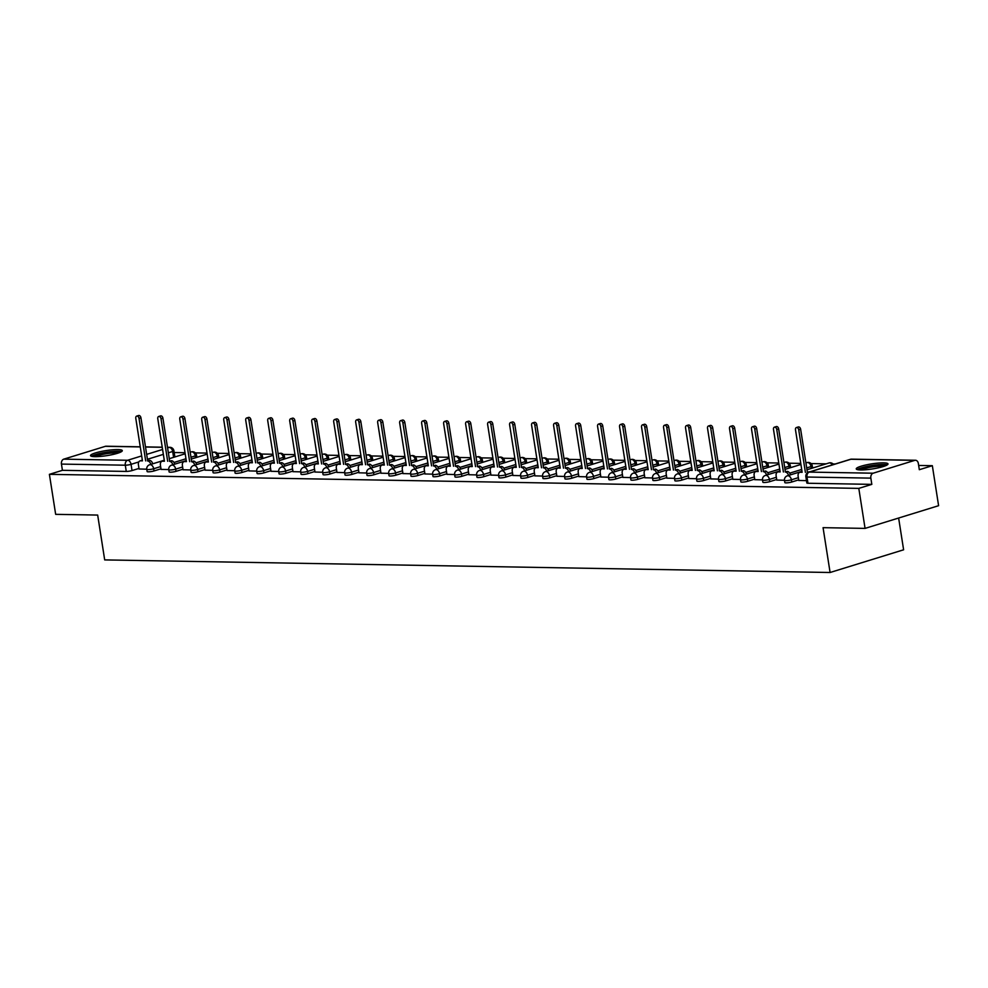 <?xml version="1.0" encoding="UTF-8"?>
<svg xmlns="http://www.w3.org/2000/svg" width="988" height="988" viewBox="0 0 988 988"><rect width="100%" height="100%" fill="white"/><g stroke="black" fill="none" stroke-linecap="round" stroke-linejoin="round"><path stroke-width="1.48" d="M784.843 482.601A4.125 0.655 -8.9 0 0 785.979 482.873A4.125 0.655 -8.9 0 0 791.734 482.021L791.388 479.81A4.125 0.655 171.1 0 1 785.633 480.662A4.125 0.655 171.1 0 1 784.497 480.39L784.843 482.601M762.86 482.23A4.125 0.655 -8.9 0 0 763.983 482.49A4.125 0.655 -8.9 0 0 769.751 481.638L769.405 479.427A4.125 0.655 171.1 0 1 763.638 480.279A4.125 0.655 171.1 0 1 762.514 480.02L762.86 482.23M740.864 481.848A4.125 0.655 -8.9 0 0 742 482.119A4.125 0.655 -8.9 0 0 747.755 481.255L747.41 479.044A4.125 0.655 171.1 0 1 741.655 479.896A4.125 0.655 171.1 0 1 740.518 479.637L740.864 481.848M718.869 481.465A4.125 0.655 -8.9 0 0 720.005 481.736A4.125 0.655 -8.9 0 0 725.76 480.872L725.414 478.661A4.125 0.655 171.1 0 1 719.659 479.526A4.125 0.655 171.1 0 1 718.523 479.254L718.869 481.465M696.886 481.082A4.125 0.655 -8.9 0 0 698.01 481.354A4.125 0.655 -8.9 0 0 703.777 480.489L703.431 478.278A4.125 0.655 171.1 0 1 697.664 479.143A4.125 0.655 171.1 0 1 696.54 478.871L696.886 481.082M674.89 480.699A4.125 0.655 -8.9 0 0 676.027 480.971A4.125 0.655 -8.9 0 0 681.782 480.106L681.436 477.896A4.125 0.655 171.1 0 1 675.681 478.76A4.125 0.655 171.1 0 1 674.545 478.488L674.89 480.699M652.907 480.316A4.125 0.655 -8.9 0 0 654.031 480.588A4.125 0.655 -8.9 0 0 659.799 479.723L659.453 477.513A4.125 0.655 171.1 0 1 653.686 478.377A4.125 0.655 171.1 0 1 652.562 478.106L652.907 480.316M630.912 479.933A4.125 0.655 -8.9 0 0 632.048 480.205A4.125 0.655 -8.9 0 0 637.803 479.341L637.458 477.13A4.125 0.655 171.1 0 1 631.703 477.994A4.125 0.655 171.1 0 1 630.566 477.723L630.912 479.933M608.917 479.551A4.125 0.655 -8.9 0 0 610.053 479.822A4.125 0.655 -8.9 0 0 615.82 478.97L615.475 476.759A4.125 0.655 171.1 0 1 609.707 477.612A4.125 0.655 171.1 0 1 608.571 477.34L608.917 479.551M586.934 479.168A4.125 0.655 -8.9 0 0 588.07 479.439A4.125 0.655 -8.9 0 0 593.825 478.587L593.479 476.377A4.125 0.655 171.1 0 1 587.712 477.229A4.125 0.655 171.1 0 1 586.588 476.957L586.934 479.168M564.938 478.785A4.125 0.655 -8.9 0 0 566.075 479.057A4.125 0.655 -8.9 0 0 571.83 478.204L571.484 475.994A4.125 0.655 171.1 0 1 565.729 476.846A4.125 0.655 171.1 0 1 564.593 476.574L564.938 478.785M542.955 478.414A4.125 0.655 -8.9 0 0 544.079 478.674A4.125 0.655 -8.9 0 0 549.847 477.822L549.501 475.611A4.125 0.655 171.1 0 1 543.733 476.463A4.125 0.655 171.1 0 1 542.61 476.204L542.955 478.414M520.96 478.031A4.125 0.655 -8.9 0 0 522.096 478.303A4.125 0.655 -8.9 0 0 527.851 477.439L527.506 475.228A4.125 0.655 171.1 0 1 521.75 476.08A4.125 0.655 171.1 0 1 520.614 475.821L520.96 478.031M498.977 477.649A4.125 0.655 -8.9 0 0 500.101 477.92A4.125 0.655 -8.9 0 0 505.868 477.056L505.523 474.845A4.125 0.655 171.1 0 1 499.755 475.71A4.125 0.655 171.1 0 1 498.631 475.438L498.977 477.649M476.982 477.266A4.125 0.655 -8.9 0 0 478.118 477.537A4.125 0.655 -8.9 0 0 483.873 476.673L483.527 474.462A4.125 0.655 171.1 0 1 477.772 475.327A4.125 0.655 171.1 0 1 476.636 475.055L476.982 477.266M454.986 476.883A4.125 0.655 -8.9 0 0 456.123 477.155A4.125 0.655 -8.9 0 0 461.878 476.29L461.532 474.079A4.125 0.655 171.1 0 1 455.777 474.944A4.125 0.655 171.1 0 1 454.641 474.672L454.986 476.883M433.003 476.5A4.125 0.655 -8.9 0 0 434.127 476.772A4.125 0.655 -8.9 0 0 439.895 475.907L439.549 473.697A4.125 0.655 171.1 0 1 433.781 474.561A4.125 0.655 171.1 0 1 432.658 474.289L433.003 476.5M411.008 476.117A4.125 0.655 -8.9 0 0 412.144 476.389A4.125 0.655 -8.9 0 0 417.899 475.524L417.554 473.314A4.125 0.655 171.1 0 1 411.798 474.178A4.125 0.655 171.1 0 1 410.662 473.907L411.008 476.117M389.025 475.734A4.125 0.655 -8.9 0 0 390.149 476.006A4.125 0.655 -8.9 0 0 395.916 475.154L395.571 472.943A4.125 0.655 171.1 0 1 389.803 473.795A4.125 0.655 171.1 0 1 388.679 473.524L389.025 475.734M367.03 475.351A4.125 0.655 -8.9 0 0 368.166 475.623A4.125 0.655 -8.9 0 0 373.921 474.771L373.575 472.56A4.125 0.655 171.1 0 1 367.82 473.413A4.125 0.655 171.1 0 1 366.684 473.141L367.03 475.351M345.034 474.969A4.125 0.655 -8.9 0 0 346.171 475.24A4.125 0.655 -8.9 0 0 351.938 474.388L351.592 472.178A4.125 0.655 171.1 0 1 345.825 473.03A4.125 0.655 171.1 0 1 344.689 472.758L345.034 474.969M323.051 474.598A4.125 0.655 -8.9 0 0 324.188 474.858A4.125 0.655 -8.9 0 0 329.943 474.005L329.597 471.795A4.125 0.655 171.1 0 1 323.842 472.647A4.125 0.655 171.1 0 1 322.706 472.388L323.051 474.598M301.056 474.215A4.125 0.655 -8.9 0 0 302.192 474.487A4.125 0.655 -8.9 0 0 307.947 473.623L307.601 471.412A4.125 0.655 171.1 0 1 301.846 472.264A4.125 0.655 171.1 0 1 300.71 472.005L301.056 474.215M279.073 473.832A4.125 0.655 -8.9 0 0 280.197 474.104A4.125 0.655 -8.9 0 0 285.964 473.24L285.618 471.029A4.125 0.655 171.1 0 1 279.851 471.894A4.125 0.655 171.1 0 1 278.727 471.622L279.073 473.832M257.078 473.45A4.125 0.655 -8.9 0 0 258.214 473.721A4.125 0.655 -8.9 0 0 263.969 472.857L263.623 470.646A4.125 0.655 171.1 0 1 257.868 471.511A4.125 0.655 171.1 0 1 256.732 471.239L257.078 473.45M235.095 473.067A4.125 0.655 -8.9 0 0 236.218 473.338A4.125 0.655 -8.9 0 0 241.986 472.474L241.64 470.263A4.125 0.655 171.1 0 1 235.873 471.128A4.125 0.655 171.1 0 1 234.749 470.856L235.095 473.067M213.099 472.684A4.125 0.655 -8.9 0 0 214.235 472.956A4.125 0.655 -8.9 0 0 219.991 472.091L219.645 469.88A4.125 0.655 171.1 0 1 213.89 470.745A4.125 0.655 171.1 0 1 212.753 470.473L213.099 472.684M191.104 472.301A4.125 0.655 -8.9 0 0 192.24 472.573A4.125 0.655 -8.9 0 0 197.995 471.721L197.649 469.498A4.125 0.655 171.1 0 1 191.894 470.362A4.125 0.655 171.1 0 1 190.758 470.09L191.104 472.301M169.121 471.918A4.125 0.655 -8.9 0 0 170.245 472.19A4.125 0.655 -8.9 0 0 176.012 471.338L175.666 469.127A4.125 0.655 171.1 0 1 169.899 469.979A4.125 0.655 171.1 0 1 168.775 469.708L169.121 471.918M147.126 471.535A4.125 0.655 -8.9 0 0 148.262 471.807A4.125 0.655 -8.9 0 0 154.017 470.955L153.671 468.744A4.125 0.655 171.1 0 1 147.916 469.596A4.125 0.655 171.1 0 1 146.78 469.325L147.126 471.535M117.881 449.577A16.08 2.556 -8.9 0 0 100.294 451.664A16.08 2.556 -8.9 0 0 90.526 455.604A16.08 2.556 -8.9 0 0 94.934 456.654A16.08 2.556 -8.9 0 0 112.521 454.579A16.08 2.556 -8.9 0 0 122.29 450.627A16.08 2.556 -8.9 0 0 117.881 449.577M883.581 462.866A16.08 2.556 -8.9 0 0 866.007 464.94A16.08 2.556 -8.9 0 0 856.238 468.892A16.08 2.556 -8.9 0 0 860.647 469.942A16.08 2.556 -8.9 0 0 878.221 467.855A16.08 2.556 -8.9 0 0 888.002 463.915A16.08 2.556 -8.9 0 0 883.581 462.866M865.068 528.395L823.066 527.666L830.093 572.497L104.691 559.912L97.676 515.069L55.661 514.34L49.4 474.339L858.807 488.381L865.068 528.395L938.6 505.695L932.339 465.694L918.655 465.447M835.206 464.002L833.069 463.965M826.141 463.841L811.086 463.582M800.749 463.409L789.091 463.199M778.766 463.026L767.096 462.816M756.771 462.643L745.113 462.446M734.788 462.261L723.117 462.063M712.793 461.878L701.134 461.68M690.797 461.495L679.139 461.297M668.814 461.112L657.144 460.914M646.819 460.729L635.16 460.531M624.836 460.359L613.165 460.149M602.841 459.976L591.182 459.766M580.858 459.593L569.187 459.383M558.862 459.21L547.204 459M536.867 458.827L525.208 458.63M514.884 458.444L503.213 458.247M492.889 458.062L481.23 457.864M470.906 457.679L459.235 457.481M448.91 457.296L437.252 457.098M426.927 456.913L415.256 456.715M404.932 456.542L393.261 456.333M382.936 456.16L371.278 455.95M360.953 455.777L349.283 455.567M338.958 455.394L327.3 455.184M316.975 455.011L305.304 454.813M294.98 454.628L283.321 454.431M272.984 454.245L261.326 454.048M251.001 453.863L239.331 453.665M229.006 453.48L217.348 453.282M207.023 453.097L195.352 452.899M185.028 452.726L174.197 452.529M898.635 518.033L903.612 549.797L830.093 572.497M932.339 465.694L919.322 469.708L918.346 463.471A4.125 3.013 91 0 0 915.481 460.26A4.125 3.013 91 0 0 914.777 460.359L873.157 473.203A4.125 3.013 91 0 0 870.848 478.13L806.986 477.031A4.125 0.655 171.1 0 1 805.862 476.759L806.838 482.984A4.125 0.655 171.1 0 0 807.962 483.256L806.986 477.031A4.125 3.013 91 0 1 809.296 472.091L873.157 473.203M858.807 488.381L871.824 484.367L870.848 478.13M138.987 468.423L132.034 470.572L131.058 464.335A4.125 0.655 171.1 0 1 125.291 465.2L61.441 464.088A4.125 3.013 -89 0 1 63.751 459.161L105.37 446.317A4.125 3.013 -89 0 1 106.062 446.218L140.247 446.811M61.441 464.088L62.417 470.325L49.4 474.339M161.069 469.374L168.75 469.572M183.052 469.757L190.746 469.955M205.047 470.14L212.729 470.337M227.042 470.523L234.724 470.72M249.025 470.906L256.719 471.103M271.021 471.276L278.702 471.486M293.004 471.659L300.698 471.869M314.999 472.042L322.681 472.252M336.994 472.425L344.676 472.635M358.977 472.807L366.671 473.017M380.973 473.19L388.655 473.388M402.956 473.573L410.65 473.771M424.951 473.956L432.633 474.154M446.934 474.339L454.628 474.536M468.93 474.722L476.611 474.919M490.925 475.092L498.607 475.302M512.908 475.475L520.602 475.685M534.903 475.858L542.585 476.068M556.886 476.241L564.58 476.451M578.882 476.624L586.563 476.834M600.877 477.006L608.559 477.204M622.86 477.389L630.554 477.587M644.855 477.772L652.537 477.97M666.838 478.155L674.532 478.353M688.834 478.538L696.515 478.735M710.817 478.908L718.511 479.118M732.812 479.291L740.494 479.501M754.807 479.674L762.489 479.884M776.79 480.057L784.484 480.267M798.786 480.44L806.467 480.65M798.699 479.872L791.734 482.021M776.704 479.489L769.751 481.638M754.709 479.106L747.755 481.255M732.726 478.723L725.76 480.872M710.73 478.34L703.777 480.489M688.747 477.957L681.782 480.106M666.752 477.587L659.799 479.723M644.756 477.204L637.803 479.341M622.773 476.821L615.82 478.97M600.778 476.438L593.825 478.587M578.795 476.055L571.83 478.204M556.8 475.673L549.847 477.822M534.817 475.29L527.851 477.439M512.821 474.907L505.868 477.056M490.826 474.524L483.873 476.673M468.843 474.141L461.878 476.29M446.848 473.771L439.895 475.907M424.865 473.388L417.899 475.524M402.869 473.005L395.916 475.154M380.874 472.622L373.921 474.771M358.891 472.239L351.938 474.388M336.896 471.856L329.943 474.005M314.913 471.474L307.947 473.623M292.917 471.091L285.964 473.24M270.934 470.708L263.969 472.857M248.939 470.325L241.986 472.474M226.944 469.955L219.991 472.091M204.961 469.572L197.995 471.721M182.965 469.189L176.012 471.338M160.982 468.806L154.017 470.955M139.073 468.991L146.767 469.201M871.824 484.367L807.962 483.256M62.417 470.325L126.266 471.424A4.125 0.655 -8.9 0 0 132.034 470.572M150.831 464.385A4.125 2.742 -107.2 0 0 147.521 460.939L149.423 460.346A4.125 2.742 72.8 0 1 152.745 463.792M145.681 460.902L139.024 418.381A2.371 1.581 -107.2 0 0 136.702 416.096A2.371 1.581 -107.2 0 0 135.788 418.332L142.445 460.853L140.605 460.816A4.125 2.742 -107.2 0 0 140.024 460.902L141.939 460.309A4.125 2.742 72.8 0 1 142.346 460.235M136.702 416.096L138.616 415.503A2.371 1.581 72.8 0 1 140.938 417.801L147.595 460.322M140.024 460.902A4.125 2.742 -107.2 0 0 138.419 464.792L139.086 469.065M172.826 464.768A4.125 2.742 -107.2 0 0 169.504 461.322L171.418 460.729A4.125 2.742 72.8 0 1 174.74 464.175M167.676 461.285L161.019 418.764A2.371 1.581 -107.2 0 0 158.698 416.479A2.371 1.581 -107.2 0 0 157.771 418.714L164.428 461.235L162.6 461.198A4.125 2.742 -107.2 0 0 162.007 461.285L163.922 460.692A4.125 2.742 72.8 0 1 164.329 460.618M158.698 416.479L160.612 415.886A2.371 1.581 72.8 0 1 162.921 418.183L169.59 460.704M162.007 461.285A4.125 2.742 -107.2 0 0 160.414 465.175L161.081 469.448M194.809 465.15A4.125 2.742 -107.2 0 0 191.499 461.705L193.413 461.112A4.125 2.742 72.8 0 1 196.723 464.558M189.659 461.668L183.002 419.147A2.371 1.581 -107.2 0 0 180.681 416.862A2.371 1.581 -107.2 0 0 179.767 419.097L186.423 461.618L184.595 461.581A4.125 2.742 -107.2 0 0 184.003 461.668L185.917 461.075A4.125 2.742 72.8 0 1 186.324 461.001M180.681 416.862L182.595 416.269A2.371 1.581 72.8 0 1 184.917 418.554L191.573 461.087M184.003 461.668A4.125 2.742 -107.2 0 0 182.397 465.558L183.064 469.831M92.996 456.555A13.918 2.211 171.1 0 1 103.382 453.047A13.918 2.211 171.1 0 1 120.227 452.282M118.177 453.06A12.881 2.05 -8.9 0 0 103.777 454.184A12.881 2.05 -8.9 0 0 95.181 456.654M121.536 451.59A15.969 2.544 -8.9 0 0 102.9 452.8A15.969 2.544 -8.9 0 0 91.538 456.295M858.708 469.843A13.918 2.211 171.1 0 1 869.094 466.336A13.918 2.211 171.1 0 1 885.927 465.57M883.877 466.348A12.881 2.05 -8.9 0 0 869.489 467.472A12.881 2.05 -8.9 0 0 860.894 469.942M887.249 464.879A15.969 2.544 -8.9 0 0 868.6 466.089A15.969 2.544 -8.9 0 0 857.238 469.584M216.804 465.533A4.125 2.742 -107.2 0 0 213.482 462.088L215.396 461.495A4.125 2.742 72.8 0 1 218.719 464.94M205.998 462.051L207.9 461.458A4.125 2.742 72.8 0 1 208.32 461.384L206.578 461.964A4.125 2.742 -107.2 0 0 205.998 462.051A4.125 2.742 -107.2 0 0 204.393 465.941L205.059 470.202M211.654 462.051L204.998 419.53A2.371 1.581 -107.2 0 0 202.676 417.232L204.59 416.652A2.371 1.581 72.8 0 1 206.912 418.937L213.569 461.458M202.676 417.232A2.371 1.581 -107.2 0 0 201.75 419.48L208.406 462.001L206.578 461.964M238.8 465.904A4.125 2.742 -107.2 0 0 235.477 462.47L237.392 461.878A4.125 2.742 72.8 0 1 240.702 465.323M233.65 462.433L226.981 419.912A2.371 1.581 -107.2 0 0 224.671 417.615A2.371 1.581 -107.2 0 0 223.745 419.851L230.402 462.384L228.574 462.347A4.125 2.742 -107.2 0 0 227.981 462.433L229.895 461.841A4.125 2.742 72.8 0 1 230.303 461.767M224.671 417.615L226.573 417.035A2.371 1.581 72.8 0 1 228.895 419.32L235.552 461.841M227.981 462.433A4.125 2.742 -107.2 0 0 226.376 466.324L227.055 470.584M260.783 466.287A4.125 2.742 -107.2 0 0 257.473 462.853L259.375 462.261A4.125 2.742 72.8 0 1 262.697 465.706M255.633 462.816L248.976 420.295A2.371 1.581 -107.2 0 0 246.654 417.998A2.371 1.581 -107.2 0 0 245.728 420.233L252.397 462.755L250.557 462.73A4.125 2.742 -107.2 0 0 249.976 462.804L251.891 462.223A4.125 2.742 72.8 0 1 252.298 462.137M246.654 417.998L248.568 417.405A2.371 1.581 72.8 0 1 250.89 419.702L257.547 462.223M249.976 462.804A4.125 2.742 -107.2 0 0 248.371 466.694L249.038 470.967M282.778 466.669A4.125 2.742 -107.2 0 0 279.456 463.224L281.37 462.643A4.125 2.742 72.8 0 1 284.68 466.089M277.628 463.199L270.971 420.678A2.371 1.581 -107.2 0 0 268.65 418.381A2.371 1.581 -107.2 0 0 267.723 420.616L274.38 463.137L272.552 463.113A4.125 2.742 -107.2 0 0 271.959 463.187L273.874 462.606A4.125 2.742 72.8 0 1 274.281 462.52M268.65 418.381L270.551 417.788A2.371 1.581 72.8 0 1 272.873 420.085L279.542 462.606M271.959 463.187A4.125 2.742 -107.2 0 0 270.366 467.077L271.033 471.35M304.761 467.052A4.125 2.742 -107.2 0 0 301.451 463.607L303.353 463.026A4.125 2.742 72.8 0 1 306.675 466.46M299.611 463.582L292.954 421.061A2.371 1.581 -107.2 0 0 290.633 418.764A2.371 1.581 -107.2 0 0 289.719 420.999L296.375 463.52L294.535 463.496A4.125 2.742 -107.2 0 0 293.955 463.57L295.869 462.989A4.125 2.742 72.8 0 1 296.277 462.903M290.633 418.764L292.547 418.171A2.371 1.581 72.8 0 1 294.869 420.468L301.525 462.989M293.955 463.57A4.125 2.742 -107.2 0 0 292.349 467.46L293.016 471.733M326.756 467.435A4.125 2.742 -107.2 0 0 323.434 463.99L325.348 463.397A4.125 2.742 72.8 0 1 328.671 466.842M315.95 463.952L317.852 463.36A4.125 2.742 72.8 0 1 318.272 463.286L316.531 463.878A4.125 2.742 -107.2 0 0 315.95 463.952A4.125 2.742 -107.2 0 0 314.345 467.843L315.011 472.116M321.606 463.965L314.95 421.444A2.371 1.581 -107.2 0 0 312.628 419.147L314.542 418.554A2.371 1.581 72.8 0 1 316.864 420.851L323.521 463.372M312.628 419.147A2.371 1.581 -107.2 0 0 311.702 421.382L318.358 463.903L316.531 463.878M348.739 467.818A4.125 2.742 -107.2 0 0 345.43 464.372L347.344 463.78A4.125 2.742 72.8 0 1 350.654 467.225M343.589 464.348L336.933 421.827A2.371 1.581 -107.2 0 0 334.611 419.53A2.371 1.581 -107.2 0 0 333.697 421.765L340.354 464.286L338.526 464.249A4.125 2.742 -107.2 0 0 337.933 464.335L339.847 463.743A4.125 2.742 72.8 0 1 340.255 463.668M334.611 419.53L336.525 418.937A2.371 1.581 72.8 0 1 338.847 421.234L345.504 463.755M337.933 464.335A4.125 2.742 -107.2 0 0 336.328 468.226L336.994 472.499M370.735 468.201A4.125 2.742 -107.2 0 0 367.413 464.755L369.327 464.162A4.125 2.742 72.8 0 1 372.649 467.608M365.585 464.718L358.928 422.197A2.371 1.581 -107.2 0 0 356.606 419.912A2.371 1.581 -107.2 0 0 355.68 422.148L362.349 464.669L360.509 464.632A4.125 2.742 -107.2 0 0 359.928 464.718L361.83 464.125A4.125 2.742 72.8 0 1 362.25 464.051M356.606 419.912L358.521 419.32A2.371 1.581 72.8 0 1 360.842 421.617L367.499 464.138M359.928 464.718A4.125 2.742 -107.2 0 0 358.323 468.608L358.99 472.882M392.73 468.584A4.125 2.742 -107.2 0 0 389.408 465.138L391.322 464.545A4.125 2.742 72.8 0 1 394.632 467.991M387.58 465.101L380.911 422.58A2.371 1.581 -107.2 0 0 378.602 420.295A2.371 1.581 -107.2 0 0 377.675 422.531L384.332 465.052L382.504 465.015A4.125 2.742 -107.2 0 0 381.911 465.101L383.826 464.508A4.125 2.742 72.8 0 1 384.233 464.434M378.602 420.295L380.504 419.702A2.371 1.581 72.8 0 1 382.825 422L389.482 464.521M381.911 465.101A4.125 2.742 -107.2 0 0 380.306 468.991L380.985 473.264M414.713 468.967A4.125 2.742 -107.2 0 0 411.403 465.521L413.305 464.928A4.125 2.742 72.8 0 1 416.627 468.374M409.563 465.484L402.906 422.963A2.371 1.581 -107.2 0 0 400.585 420.678A2.371 1.581 -107.2 0 0 399.671 422.913L406.327 465.434L404.487 465.397A4.125 2.742 -107.2 0 0 403.907 465.484L405.821 464.891A4.125 2.742 72.8 0 1 406.229 464.817M400.585 420.678L402.499 420.085A2.371 1.581 72.8 0 1 404.821 422.37L411.477 464.903M403.907 465.484A4.125 2.742 -107.2 0 0 402.301 469.374L402.968 473.647M436.708 469.349A4.125 2.742 -107.2 0 0 433.386 465.904L435.3 465.311A4.125 2.742 72.8 0 1 438.623 468.757M425.89 465.867L427.804 465.274A4.125 2.742 72.8 0 1 428.212 465.2L426.483 465.78A4.125 2.742 -107.2 0 0 425.89 465.867A4.125 2.742 -107.2 0 0 424.297 469.757L424.964 474.018M431.558 465.867L424.902 423.346A2.371 1.581 -107.2 0 0 422.58 421.049L424.494 420.468A2.371 1.581 72.8 0 1 426.804 422.753L433.473 465.274M422.58 421.049A2.371 1.581 -107.2 0 0 421.654 423.296L428.31 465.817L426.483 465.78M458.691 469.72A4.125 2.742 -107.2 0 0 455.382 466.287L457.296 465.694A4.125 2.742 72.8 0 1 460.606 469.139M447.885 466.25L449.799 465.657A4.125 2.742 72.8 0 1 450.207 465.583L448.466 466.163A4.125 2.742 -107.2 0 0 447.885 466.25A4.125 2.742 -107.2 0 0 446.28 470.14L446.947 474.401M453.541 466.25L446.885 423.729A2.371 1.581 -107.2 0 0 444.563 421.431L446.477 420.851A2.371 1.581 72.8 0 1 448.799 423.136L455.456 465.657M444.563 421.431A2.371 1.581 -107.2 0 0 443.649 423.667L450.306 466.2L448.466 466.163M480.687 470.103A4.125 2.742 -107.2 0 0 477.365 466.669L479.279 466.077A4.125 2.742 72.8 0 1 482.601 469.522M475.537 466.632L468.88 424.111A2.371 1.581 -107.2 0 0 466.558 421.814A2.371 1.581 -107.2 0 0 465.632 424.05L472.289 466.571L470.461 466.546A4.125 2.742 -107.2 0 0 469.88 466.62L471.782 466.04A4.125 2.742 72.8 0 1 472.202 465.953M466.558 421.814L468.473 421.221A2.371 1.581 72.8 0 1 470.794 423.519L477.451 466.04M469.88 466.62A4.125 2.742 -107.2 0 0 468.275 470.51L468.942 474.783M502.67 470.486A4.125 2.742 -107.2 0 0 499.36 467.04L501.274 466.46A4.125 2.742 72.8 0 1 504.584 469.905M497.532 467.015L490.863 424.494A2.371 1.581 -107.2 0 0 488.554 422.197A2.371 1.581 -107.2 0 0 487.627 424.432L494.284 466.954L492.456 466.929A4.125 2.742 -107.2 0 0 491.863 467.003L493.778 466.422A4.125 2.742 72.8 0 1 494.185 466.336M488.554 422.197L490.456 421.604A2.371 1.581 72.8 0 1 492.777 423.901L499.434 466.422M491.863 467.003A4.125 2.742 -107.2 0 0 490.258 470.893L490.937 475.166M524.665 470.868A4.125 2.742 -107.2 0 0 521.355 467.423L523.257 466.842A4.125 2.742 72.8 0 1 526.579 470.276M519.515 467.398L512.858 424.877A2.371 1.581 -107.2 0 0 510.537 422.58A2.371 1.581 -107.2 0 0 509.61 424.815L516.279 467.336L514.439 467.312A4.125 2.742 -107.2 0 0 513.859 467.386L515.773 466.805A4.125 2.742 72.8 0 1 516.181 466.719M510.537 422.58L512.451 421.987A2.371 1.581 72.8 0 1 514.773 424.284L521.429 466.805M513.859 467.386A4.125 2.742 -107.2 0 0 512.253 471.276L512.92 475.549M546.66 471.251A4.125 2.742 -107.2 0 0 543.338 467.806L545.253 467.213A4.125 2.742 72.8 0 1 548.562 470.659M541.51 467.781L534.854 425.26A2.371 1.581 -107.2 0 0 532.532 422.963A2.371 1.581 -107.2 0 0 531.606 425.198L538.262 467.719L536.435 467.695A4.125 2.742 -107.2 0 0 535.842 467.769L537.756 467.176A4.125 2.742 72.8 0 1 538.164 467.102M532.532 422.963L534.434 422.37A2.371 1.581 72.8 0 1 536.756 424.667L543.425 467.188M535.842 467.769A4.125 2.742 -107.2 0 0 534.249 471.659L534.916 475.932M568.643 471.634A4.125 2.742 -107.2 0 0 565.334 468.189L567.236 467.596A4.125 2.742 72.8 0 1 570.558 471.041M563.493 468.164L556.837 425.643A2.371 1.581 -107.2 0 0 554.515 423.346A2.371 1.581 -107.2 0 0 553.601 425.581L560.258 468.102L558.418 468.065A4.125 2.742 -107.2 0 0 557.837 468.151L559.751 467.559A4.125 2.742 72.8 0 1 560.159 467.485M554.515 423.346L556.429 422.753A2.371 1.581 72.8 0 1 558.751 425.05L565.408 467.571M557.837 468.151A4.125 2.742 -107.2 0 0 556.232 472.042L556.899 476.315M590.639 472.017A4.125 2.742 -107.2 0 0 587.317 468.571L589.231 467.979A4.125 2.742 72.8 0 1 592.553 471.424M585.489 468.534L578.832 426.013A2.371 1.581 -107.2 0 0 576.51 423.729A2.371 1.581 -107.2 0 0 575.584 425.964L582.241 468.485L580.413 468.448A4.125 2.742 -107.2 0 0 579.833 468.534L581.734 467.942A4.125 2.742 72.8 0 1 582.154 467.867M576.51 423.729L578.425 423.136A2.371 1.581 72.8 0 1 580.746 425.433L587.403 467.954M579.833 468.534A4.125 2.742 -107.2 0 0 578.227 472.425L578.894 476.698M612.622 472.4A4.125 2.742 -107.2 0 0 609.312 468.954L611.226 468.361A4.125 2.742 72.8 0 1 614.536 471.807M607.472 468.917L600.815 426.396A2.371 1.581 -107.2 0 0 598.493 424.111A2.371 1.581 -107.2 0 0 597.579 426.347L604.236 468.868L602.408 468.831A4.125 2.742 -107.2 0 0 601.816 468.917L603.73 468.324A4.125 2.742 72.8 0 1 604.137 468.25M598.493 424.111L600.408 423.519A2.371 1.581 72.8 0 1 602.729 425.816L609.386 468.337M601.816 468.917A4.125 2.742 -107.2 0 0 600.21 472.807L600.877 477.081M634.617 472.783A4.125 2.742 -107.2 0 0 631.295 469.337L633.209 468.744A4.125 2.742 72.8 0 1 636.531 472.19M629.467 469.3L622.811 426.779A2.371 1.581 -107.2 0 0 620.489 424.494A2.371 1.581 -107.2 0 0 619.562 426.73L626.231 469.251L624.391 469.214A4.125 2.742 -107.2 0 0 623.811 469.3L625.713 468.707A4.125 2.742 72.8 0 1 626.133 468.633M620.489 424.494L622.403 423.901A2.371 1.581 72.8 0 1 624.725 426.186L631.381 468.72M623.811 469.3A4.125 2.742 -107.2 0 0 622.205 473.19L622.872 477.463M656.612 473.166A4.125 2.742 -107.2 0 0 653.29 469.72L655.205 469.127A4.125 2.742 72.8 0 1 658.514 472.573M651.463 469.683L644.794 427.162A2.371 1.581 -107.2 0 0 642.484 424.865A2.371 1.581 -107.2 0 0 641.558 427.112L648.214 469.633L646.387 469.596A4.125 2.742 -107.2 0 0 645.794 469.683L647.708 469.09A4.125 2.742 72.8 0 1 648.116 469.016M642.484 424.865L644.386 424.284A2.371 1.581 72.8 0 1 646.708 426.569L653.364 469.09M645.794 469.683A4.125 2.742 -107.2 0 0 644.188 473.573L644.868 477.834M678.595 473.536A4.125 2.742 -107.2 0 0 675.286 470.103L677.188 469.51A4.125 2.742 72.8 0 1 680.51 472.956M667.789 470.066L669.703 469.473A4.125 2.742 72.8 0 1 670.111 469.399L668.37 469.979A4.125 2.742 -107.2 0 0 667.789 470.066A4.125 2.742 -107.2 0 0 666.184 473.956L666.851 478.217M673.446 470.066L666.789 427.545A2.371 1.581 -107.2 0 0 664.467 425.248L666.381 424.667A2.371 1.581 72.8 0 1 668.703 426.952L675.36 469.473M664.467 425.248A2.371 1.581 -107.2 0 0 663.553 427.483L670.21 470.016L668.37 469.979M700.591 473.919A4.125 2.742 -107.2 0 0 697.269 470.486L699.183 469.893A4.125 2.742 72.8 0 1 702.505 473.338M689.772 470.436L691.686 469.856A4.125 2.742 72.8 0 1 692.094 469.769L690.365 470.362A4.125 2.742 -107.2 0 0 689.772 470.436A4.125 2.742 -107.2 0 0 688.179 474.326L688.846 478.6M695.441 470.449L688.784 427.928A2.371 1.581 -107.2 0 0 686.462 425.63L688.377 425.038A2.371 1.581 72.8 0 1 690.686 427.335L697.355 469.856M686.462 425.63A2.371 1.581 -107.2 0 0 685.536 427.866L692.193 470.387L690.365 470.362M722.574 474.302A4.125 2.742 -107.2 0 0 719.264 470.856L721.178 470.276A4.125 2.742 72.8 0 1 724.488 473.721M717.424 470.831L710.767 428.31A2.371 1.581 -107.2 0 0 708.445 426.013A2.371 1.581 -107.2 0 0 707.532 428.249L714.188 470.77L712.348 470.745A4.125 2.742 -107.2 0 0 711.768 470.819L713.682 470.239A4.125 2.742 72.8 0 1 714.089 470.152M708.445 426.013L710.36 425.42A2.371 1.581 72.8 0 1 712.681 427.718L719.338 470.239M711.768 470.819A4.125 2.742 -107.2 0 0 710.162 474.709L710.829 478.982M744.569 474.685A4.125 2.742 -107.2 0 0 741.247 471.239L743.161 470.659A4.125 2.742 72.8 0 1 746.483 474.092M739.419 471.214L732.763 428.693A2.371 1.581 -107.2 0 0 730.441 426.396A2.371 1.581 -107.2 0 0 729.515 428.631L736.171 471.153L734.343 471.128A4.125 2.742 -107.2 0 0 733.763 471.202L735.665 470.621A4.125 2.742 72.8 0 1 736.085 470.535M730.441 426.396L732.355 425.803A2.371 1.581 72.8 0 1 734.677 428.1L741.333 470.621M733.763 471.202A4.125 2.742 -107.2 0 0 732.157 475.092L732.824 479.365M766.552 475.067A4.125 2.742 -107.2 0 0 763.242 471.622L765.157 471.029A4.125 2.742 72.8 0 1 768.466 474.475M761.415 471.597L754.746 429.076A2.371 1.581 -107.2 0 0 752.436 426.779A2.371 1.581 -107.2 0 0 751.51 429.014L758.167 471.535L756.339 471.511A4.125 2.742 -107.2 0 0 755.746 471.585L757.66 470.992A4.125 2.742 72.8 0 1 758.068 470.918M752.436 426.779L754.338 426.186A2.371 1.581 72.8 0 1 756.66 428.483L763.316 471.004M755.746 471.585A4.125 2.742 -107.2 0 0 754.14 475.475L754.807 479.748M788.548 475.45A4.125 2.742 -107.2 0 0 785.238 472.005L787.14 471.412A4.125 2.742 72.8 0 1 790.462 474.858M783.398 471.98L776.741 429.459A2.371 1.581 -107.2 0 0 774.419 427.162A2.371 1.581 -107.2 0 0 773.493 429.397L780.162 471.918L778.322 471.881A4.125 2.742 -107.2 0 0 777.741 471.968L779.655 471.375A4.125 2.742 72.8 0 1 780.063 471.301M774.419 427.162L776.333 426.569A2.371 1.581 72.8 0 1 778.655 428.866L785.312 471.387M777.741 471.968A4.125 2.742 -107.2 0 0 776.136 475.858L776.803 480.131M807.925 472.523A4.125 2.742 -107.2 0 0 807.221 472.388L809.135 471.795A4.125 2.742 72.8 0 1 809.678 471.881M799.724 472.35L801.639 471.758A4.125 2.742 72.8 0 1 802.046 471.684L800.317 472.264A4.125 2.742 -107.2 0 0 799.724 472.35A4.125 2.742 -107.2 0 0 798.131 476.241L798.798 480.514M805.393 472.35L798.736 429.829A2.371 1.581 -107.2 0 0 796.414 427.545L798.316 426.952A2.371 1.581 72.8 0 1 800.638 429.249L807.295 471.77M796.414 427.545A2.371 1.581 -107.2 0 0 795.488 429.78L802.145 472.301L800.317 472.264M914.777 460.359L850.915 459.247L809.296 472.091A4.125 2.742 -107.2 0 0 808.715 472.178A4.125 4.125 0 0 0 805.862 476.759M173.592 457.358L172.665 451.491L168.355 452.825M163.353 454.369L147.434 459.284M138.814 461.939L131.058 464.335A4.125 2.742 72.8 0 0 127.6 460.272L141.667 455.925M146.669 454.381L162.588 449.466M167.589 447.922L169.22 447.428L167.503 447.391M162.254 447.305L145.508 447.008M140.259 446.922L105.37 446.317M63.751 459.161L127.6 460.272A4.125 3.013 91 0 0 125.291 465.2L126.266 471.424M798.341 477.661L791.388 479.81A4.125 2.742 -107.2 0 0 787.942 475.734A4.125 2.742 72.8 0 0 787.35 475.821A4.125 4.125 0 0 0 784.497 480.39M811.309 468.423L811.012 466.583L806.702 467.917M801.7 469.461L789.708 473.153M776.358 477.278L769.405 479.427A4.125 2.742 -107.2 0 0 765.947 475.351A4.125 2.742 72.8 0 0 765.367 475.438A4.125 4.125 0 0 0 762.514 480.02M789.313 468.04L789.029 466.2L784.707 467.534M779.717 469.078L767.725 472.77M754.363 476.895L747.41 479.044A4.125 2.742 -107.2 0 0 743.964 474.969A4.125 2.742 72.8 0 0 743.371 475.055A4.125 4.125 0 0 0 740.518 479.637M767.33 467.657L767.034 465.817L762.711 467.151M757.722 468.695L745.73 472.388M732.38 476.512L725.414 478.661A4.125 2.742 -107.2 0 0 721.969 474.586A4.125 2.742 72.8 0 0 721.388 474.672A4.125 4.125 0 0 0 718.523 479.254M745.335 467.287L745.051 465.434L740.728 466.768M735.727 468.312L723.735 472.017M710.384 476.13L703.431 478.278A4.125 2.742 -107.2 0 0 699.986 474.215A4.125 2.742 72.8 0 0 699.393 474.289A4.125 4.125 0 0 0 696.54 478.871M723.34 466.904L723.055 465.052L718.733 466.385M713.744 467.929L701.752 471.634M688.401 475.747L681.436 477.896A4.125 2.742 -107.2 0 0 677.99 473.832A4.125 2.742 72.8 0 0 677.41 473.907A4.125 4.125 0 0 0 674.545 478.488M701.356 466.521L701.06 464.669L696.75 466.003M691.748 467.546L679.756 471.251M666.406 475.364L659.453 477.513A4.125 2.742 -107.2 0 0 655.995 473.45A4.125 2.742 72.8 0 0 655.415 473.524A4.125 4.125 0 0 0 652.562 478.106M679.361 466.138L679.077 464.286L674.755 465.62M669.765 467.163L657.773 470.868M644.411 474.993L637.458 477.13A4.125 2.742 -107.2 0 0 634.012 473.067A4.125 2.742 72.8 0 0 633.419 473.153A4.125 4.125 0 0 0 630.566 477.723M657.378 465.756L657.082 463.903L652.772 465.237M647.77 466.781L635.778 470.486M622.428 474.611L615.475 476.759A4.125 2.742 -107.2 0 0 612.017 472.684A4.125 2.742 72.8 0 0 611.436 472.77A4.125 4.125 0 0 0 608.571 477.34M635.383 465.373L635.099 463.533L630.776 464.854M625.774 466.398L613.795 470.103M600.432 474.228L593.479 476.377A4.125 2.742 -107.2 0 0 590.034 472.301A4.125 2.742 72.8 0 0 589.441 472.388A4.125 4.125 0 0 0 586.588 476.957M613.387 464.99L613.103 463.15L608.781 464.484M603.792 466.015L591.8 469.72M578.449 473.845L571.484 475.994A4.125 2.742 -107.2 0 0 568.038 471.918A4.125 2.742 72.8 0 0 567.458 472.005A4.125 4.125 0 0 0 564.593 476.574M591.404 464.607L591.108 462.767L586.798 464.101M581.796 465.644L569.804 469.337M556.454 473.462L549.501 475.611A4.125 2.742 -107.2 0 0 546.043 471.535A4.125 2.742 72.8 0 0 545.462 471.622A4.125 4.125 0 0 0 542.61 476.204M569.409 464.224L569.125 462.384L564.803 463.718M559.813 465.262L547.821 468.954M534.471 473.079L527.506 475.228A4.125 2.742 -107.2 0 0 524.06 471.153A4.125 2.742 72.8 0 0 523.467 471.239A4.125 4.125 0 0 0 520.614 475.821M547.426 463.841L547.13 462.001L542.82 463.335M537.818 464.879L525.826 468.571M512.476 472.696L505.523 474.845A4.125 2.742 -107.2 0 0 502.065 470.77A4.125 2.742 72.8 0 0 501.484 470.856A4.125 4.125 0 0 0 498.631 475.438M525.431 463.471L525.147 461.618L520.824 462.952M515.835 464.496L503.843 468.201M490.48 472.313L483.527 474.462A4.125 2.742 -107.2 0 0 480.082 470.399A4.125 2.742 72.8 0 0 479.489 470.473A4.125 4.125 0 0 0 476.636 475.055M503.448 463.088L503.151 461.235L498.829 462.569M493.839 464.113L481.848 467.818M468.497 471.931L461.532 474.079A4.125 2.742 -107.2 0 0 458.086 470.016A4.125 2.742 72.8 0 0 457.506 470.09A4.125 4.125 0 0 0 454.641 474.672M481.452 462.705L481.168 460.853L476.846 462.186M471.844 463.73L459.852 467.435M446.502 471.548L439.549 473.697A4.125 2.742 -107.2 0 0 436.103 469.633A4.125 2.742 72.8 0 0 435.51 469.708A4.125 4.125 0 0 0 432.658 474.289M459.457 462.322L459.173 460.47L454.851 461.804M449.861 463.347L437.869 467.052M424.519 471.177L417.554 473.314A4.125 2.742 -107.2 0 0 414.108 469.251A4.125 2.742 72.8 0 0 413.527 469.337A4.125 4.125 0 0 0 410.662 473.907M437.474 461.939L437.178 460.087L432.868 461.421M427.866 462.964L415.874 466.669M402.524 470.794L395.571 472.943A4.125 2.742 -107.2 0 0 392.113 468.868A4.125 2.742 72.8 0 0 391.532 468.954A4.125 4.125 0 0 0 388.679 473.524M415.479 461.557L415.195 459.716L410.872 461.038M405.883 462.582L393.891 466.287M380.528 470.411L373.575 472.56A4.125 2.742 -107.2 0 0 370.13 468.485A4.125 2.742 72.8 0 0 369.537 468.571A4.125 4.125 0 0 0 366.684 473.141M393.496 461.174L393.199 459.334L388.889 460.667M383.887 462.199L371.896 465.904M358.545 470.029L351.592 472.178A4.125 2.742 -107.2 0 0 348.134 468.102A4.125 2.742 72.8 0 0 347.554 468.189A4.125 4.125 0 0 0 344.689 472.758M371.5 460.791L371.216 458.951L366.894 460.285M361.892 461.828L349.913 465.521M336.55 469.646L329.597 471.795A4.125 2.742 -107.2 0 0 326.151 467.719A4.125 2.742 72.8 0 0 325.558 467.806A4.125 4.125 0 0 0 322.706 472.388M349.505 460.408L349.221 458.568L344.898 459.902M339.909 461.445L327.917 465.138M314.567 469.263L307.601 471.412A4.125 2.742 -107.2 0 0 304.156 467.336A4.125 2.742 72.8 0 0 303.575 467.423A4.125 4.125 0 0 0 300.71 472.005M327.522 460.025L327.238 458.185L322.915 459.519M317.914 461.063L305.922 464.755M292.572 468.88L285.618 471.029A4.125 2.742 -107.2 0 0 282.173 466.954A4.125 2.742 72.8 0 0 281.58 467.04A4.125 4.125 0 0 0 278.727 471.622M305.527 459.655L305.243 457.802L300.92 459.136M295.931 460.68L283.939 464.385M270.589 468.497L263.623 470.646A4.125 2.742 -107.2 0 0 260.177 466.583A4.125 2.742 72.8 0 0 259.585 466.657A4.125 4.125 0 0 0 256.732 471.239M283.544 459.272L283.247 457.419L278.937 458.753M273.935 460.297L261.944 464.002M248.593 468.114L241.64 470.263A4.125 2.742 -107.2 0 0 238.182 466.2A4.125 2.742 72.8 0 0 237.602 466.274A4.125 4.125 0 0 0 234.749 470.856M261.548 458.889L261.264 457.036L256.942 458.37M251.952 459.914L239.961 463.619M226.598 467.732L219.645 469.88A4.125 2.742 -107.2 0 0 216.199 465.817A4.125 2.742 72.8 0 0 215.606 465.891A4.125 4.125 0 0 0 212.753 470.473M239.565 458.506L239.269 456.654L234.959 457.987M229.957 459.531L217.965 463.236M204.615 467.361L197.649 469.498A4.125 2.742 -107.2 0 0 194.204 465.434A4.125 2.742 72.8 0 0 193.623 465.521A4.125 4.125 0 0 0 190.758 470.09M217.57 458.123L217.286 456.271L212.963 457.605M207.962 459.148L195.982 462.853M182.619 466.978L175.666 469.127A4.125 2.742 -107.2 0 0 172.221 465.052A4.125 2.742 72.8 0 0 171.628 465.138A4.125 4.125 0 0 0 168.775 469.708M195.575 457.74L195.291 455.9L190.968 457.222M185.979 458.765L173.987 462.47M160.636 466.595L153.671 468.744A4.125 2.742 -107.2 0 0 150.225 464.669A4.125 2.742 72.8 0 0 149.645 464.755A4.125 4.125 0 0 0 146.78 469.325M196.55 455.209A4.125 0.655 171.1 0 1 195.291 455.9A4.125 2.742 -107.2 0 0 191.845 451.825A4.125 2.742 -107.2 0 0 191.252 451.911A4.125 4.125 0 0 1 196.55 455.209L196.884 457.345M218.533 455.591A4.125 0.655 171.1 0 1 217.286 456.271A4.125 2.742 -107.2 0 0 213.828 452.208A4.125 2.742 -107.2 0 0 213.247 452.294A4.125 4.125 0 0 1 218.533 455.591L218.867 457.728M240.529 455.974A4.125 0.655 171.1 0 1 239.269 456.654A4.125 2.742 -107.2 0 0 235.823 452.59A4.125 2.742 -107.2 0 0 235.23 452.665A4.125 4.125 0 0 1 240.529 455.974L240.862 458.099M262.512 456.357A4.125 0.655 171.1 0 1 261.264 457.036A4.125 2.742 -107.2 0 0 257.806 452.973A4.125 2.742 -107.2 0 0 257.226 453.047A4.125 4.125 0 0 1 262.512 456.357L262.845 458.481M284.507 456.74A4.125 0.655 171.1 0 1 283.247 457.419A4.125 2.742 -107.2 0 0 279.802 453.356A4.125 2.742 -107.2 0 0 279.221 453.43A4.125 4.125 0 0 1 284.507 456.74L284.84 458.864M306.49 457.111A4.125 0.655 171.1 0 1 305.243 457.802A4.125 2.742 -107.2 0 0 301.797 453.739A4.125 2.742 -107.2 0 0 301.204 453.813A4.125 4.125 0 0 1 306.49 457.111L306.823 459.247M328.485 457.493A4.125 0.655 171.1 0 1 327.238 458.185A4.125 2.742 -107.2 0 0 323.78 454.11A4.125 2.742 -107.2 0 0 323.2 454.196A4.125 4.125 0 0 1 328.485 457.493L328.819 459.63M350.481 457.876A4.125 0.655 171.1 0 1 349.221 458.568A4.125 2.742 -107.2 0 0 345.775 454.492A4.125 2.742 -107.2 0 0 345.183 454.579A4.125 4.125 0 0 1 350.481 457.876L350.814 460.013M372.464 458.259A4.125 0.655 171.1 0 1 371.216 458.951A4.125 2.742 -107.2 0 0 367.758 454.875A4.125 2.742 -107.2 0 0 367.178 454.962A4.125 4.125 0 0 1 372.464 458.259L372.797 460.396M394.459 458.642A4.125 0.655 171.1 0 1 393.199 459.334A4.125 2.742 -107.2 0 0 389.754 455.258A4.125 2.742 -107.2 0 0 389.173 455.345A4.125 4.125 0 0 1 394.459 458.642L394.792 460.779M416.442 459.025A4.125 0.655 171.1 0 1 415.195 459.716A4.125 2.742 -107.2 0 0 411.749 455.641A4.125 2.742 -107.2 0 0 411.156 455.727A4.125 4.125 0 0 1 416.442 459.025L416.775 461.161M438.437 459.408A4.125 0.655 171.1 0 1 437.178 460.087A4.125 2.742 -107.2 0 0 433.732 456.024A4.125 2.742 -107.2 0 0 433.152 456.11A4.125 4.125 0 0 1 438.437 459.408L438.771 461.544M460.433 459.791A4.125 0.655 171.1 0 1 459.173 460.47A4.125 2.742 -107.2 0 0 455.727 456.407A4.125 2.742 -107.2 0 0 455.135 456.481A4.125 4.125 0 0 1 460.433 459.791L460.766 461.915M482.416 460.173A4.125 0.655 171.1 0 1 481.168 460.853A4.125 2.742 -107.2 0 0 477.71 456.789A4.125 2.742 -107.2 0 0 477.13 456.864A4.125 4.125 0 0 1 482.416 460.173L482.749 462.298M504.411 460.556A4.125 0.655 171.1 0 1 503.151 461.235A4.125 2.742 -107.2 0 0 499.706 457.172A4.125 2.742 -107.2 0 0 499.113 457.246A4.125 4.125 0 0 1 504.411 460.556L504.745 462.68M526.394 460.927A4.125 0.655 171.1 0 1 525.147 461.618A4.125 2.742 -107.2 0 0 521.689 457.555A4.125 2.742 -107.2 0 0 521.108 457.629A4.125 4.125 0 0 1 526.394 460.927L526.728 463.063M548.389 461.31A4.125 0.655 171.1 0 1 547.13 462.001A4.125 2.742 -107.2 0 0 543.684 457.926A4.125 2.742 -107.2 0 0 543.104 458.012A4.125 4.125 0 0 1 548.389 461.31L548.723 463.446M570.372 461.692A4.125 0.655 171.1 0 1 569.125 462.384A4.125 2.742 -107.2 0 0 565.679 458.309A4.125 2.742 -107.2 0 0 565.087 458.395A4.125 4.125 0 0 1 570.372 461.692L570.706 463.829M592.368 462.075A4.125 0.655 171.1 0 1 591.108 462.767A4.125 2.742 -107.2 0 0 587.662 458.691A4.125 2.742 -107.2 0 0 587.082 458.778A4.125 4.125 0 0 1 592.368 462.075L592.701 464.212M614.363 462.458A4.125 0.655 171.1 0 1 613.103 463.15A4.125 2.742 -107.2 0 0 609.658 459.074A4.125 2.742 -107.2 0 0 609.065 459.161A4.125 4.125 0 0 1 614.363 462.458L614.697 464.595M636.346 462.841A4.125 0.655 171.1 0 1 635.099 463.533A4.125 2.742 -107.2 0 0 631.641 459.457A4.125 2.742 -107.2 0 0 631.06 459.544A4.125 4.125 0 0 1 636.346 462.841L636.68 464.978M658.341 463.224A4.125 0.655 171.1 0 1 657.082 463.903A4.125 2.742 -107.2 0 0 653.636 459.84A4.125 2.742 -107.2 0 0 653.056 459.926A4.125 4.125 0 0 1 658.341 463.224L658.675 465.348M680.324 463.607A4.125 0.655 171.1 0 1 679.077 464.286A4.125 2.742 -107.2 0 0 675.631 460.223A4.125 2.742 -107.2 0 0 675.039 460.297A4.125 4.125 0 0 1 680.324 463.607L680.658 465.731M702.32 463.99A4.125 0.655 171.1 0 1 701.06 464.669A4.125 2.742 -107.2 0 0 697.614 460.606A4.125 2.742 -107.2 0 0 697.034 460.68A4.125 4.125 0 0 1 702.32 463.99L702.653 466.114M724.303 464.372A4.125 0.655 171.1 0 1 723.055 465.052A4.125 2.742 -107.2 0 0 719.61 460.988A4.125 2.742 -107.2 0 0 719.017 461.063A4.125 4.125 0 0 1 724.303 464.372L724.649 466.497M746.298 464.743A4.125 0.655 171.1 0 1 745.051 465.434A4.125 2.742 -107.2 0 0 741.593 461.371A4.125 2.742 -107.2 0 0 741.012 461.445A4.125 4.125 0 0 1 746.298 464.743L746.632 466.879M768.294 465.126A4.125 0.655 171.1 0 1 767.034 465.817A4.125 2.742 -107.2 0 0 763.588 461.742A4.125 2.742 -107.2 0 0 762.995 461.828A4.125 4.125 0 0 1 768.294 465.126L768.627 467.262M790.277 465.509A4.125 0.655 171.1 0 1 789.029 466.2A4.125 2.742 -107.2 0 0 785.571 462.125A4.125 2.742 -107.2 0 0 784.991 462.211A4.125 4.125 0 0 1 790.277 465.509L790.61 467.645M812.272 465.891A4.125 0.655 171.1 0 1 811.012 466.583A4.125 2.742 -107.2 0 0 807.567 462.508A4.125 2.742 -107.2 0 0 806.986 462.594A4.125 4.125 0 0 1 812.272 465.891L812.605 468.028M832.291 464.903A4.125 2.742 -107.2 0 0 829.562 462.89A4.125 2.742 -107.2 0 0 828.969 462.977A4.125 4.125 0 0 1 833.539 464.521M174.888 456.962L173.925 450.8A4.125 0.655 171.1 0 1 172.665 451.491A4.125 2.742 72.8 0 0 169.22 447.428A4.125 3.013 -89 0 1 169.924 447.317L167.478 447.28M850.335 459.334A4.125 2.742 -107.2 0 1 850.915 459.247A4.125 3.013 -89 0 1 851.619 459.148A4.125 4.125 0 0 0 850.335 459.334L808.715 472.178M147.521 460.939L149.423 460.346M140.605 460.816L142.358 460.285M139.024 418.381L140.938 417.801M169.504 461.322L171.418 460.729M162.6 461.198L164.341 460.667M161.019 418.764L162.921 418.183M191.499 461.705L193.413 461.112M184.595 461.581L186.337 461.05M183.002 419.147L184.917 418.554M213.482 462.088L215.396 461.495M204.998 419.53L206.912 418.937M235.477 462.47L237.392 461.878M228.574 462.347L230.315 461.804M226.981 419.912L228.895 419.32M257.473 462.853L259.375 462.261M250.557 462.73L252.298 462.186M248.976 420.295L250.89 419.702M279.456 463.224L281.37 462.643M272.552 463.113L274.293 462.569M270.971 420.678L272.873 420.085M301.451 463.607L303.353 463.026M294.535 463.496L296.289 462.952M292.954 421.061L294.869 420.468M323.434 463.99L325.348 463.397M314.95 421.444L316.864 420.851M345.43 464.372L347.344 463.78M338.526 464.249L340.267 463.718M336.933 421.827L338.847 421.234M367.413 464.755L369.327 464.162M360.509 464.632L362.25 464.101M358.928 422.197L360.842 421.617M389.408 465.138L391.322 464.545M382.504 465.015L384.246 464.484M380.911 422.58L382.825 422M411.403 465.521L413.305 464.928M404.487 465.397L406.229 464.866M402.906 422.963L404.821 422.37M433.386 465.904L435.3 465.311M424.902 423.346L426.804 422.753M455.382 466.287L457.296 465.694M446.885 423.729L448.799 423.136M477.365 466.669L479.279 466.077M470.461 466.546L472.202 466.003M468.88 424.111L470.794 423.519M499.36 467.04L501.274 466.46M492.456 466.929L494.198 466.385M490.863 424.494L492.777 423.901M521.355 467.423L523.257 466.842M514.439 467.312L516.181 466.768M512.858 424.877L514.773 424.284M543.338 467.806L545.253 467.213M536.435 467.695L538.176 467.151M534.854 425.26L536.756 424.667M565.334 468.189L567.236 467.596M558.418 468.065L560.171 467.534M556.837 425.643L558.751 425.05M587.317 468.571L589.231 467.979M580.413 468.448L582.154 467.917M578.832 426.013L580.746 425.433M609.312 468.954L611.226 468.361M602.408 468.831L604.15 468.3M600.815 426.396L602.729 425.816M631.295 469.337L633.209 468.744M624.391 469.214L626.133 468.683M622.811 426.779L624.725 426.186M653.29 469.72L655.205 469.127M646.387 469.596L648.128 469.053M644.794 427.162L646.708 426.569M675.286 470.103L677.188 469.51M666.789 427.545L668.703 426.952M697.269 470.486L699.183 469.893M688.784 427.928L690.686 427.335M719.264 470.856L721.178 470.276M712.348 470.745L714.102 470.202M710.767 428.31L712.681 427.718M741.247 471.239L743.161 470.659M734.343 471.128L736.085 470.584M732.763 428.693L734.677 428.1M763.242 471.622L765.157 471.029M756.339 471.511L758.08 470.967M754.746 429.076L756.66 428.483M785.238 472.005L787.14 471.412M778.322 471.881L780.063 471.35M776.741 429.459L778.655 428.866M807.221 472.388L809.135 471.795M798.736 429.829L800.638 429.249M149.645 464.755L164.28 460.235M169.269 458.691L185.201 453.776M190.19 452.232L191.252 451.911M171.628 465.138L186.263 460.618M191.264 459.074L207.184 454.159M212.185 452.615L213.247 452.294M193.623 465.521L208.258 461.001M213.247 459.457L229.179 454.542M234.168 452.998L235.23 452.665M215.606 465.891L230.241 461.384M235.243 459.84L251.162 454.925M256.164 453.381L257.226 453.047M237.602 466.274L252.236 461.767M257.226 460.223L273.157 455.307M278.147 453.764L279.221 453.43M259.585 466.657L274.232 462.137M279.221 460.606L295.14 455.69M300.142 454.147L301.204 453.813M281.58 467.04L296.215 462.52M301.217 460.976L317.136 456.073M322.137 454.529L323.2 454.196M303.575 467.423L318.21 462.903M323.2 461.359L339.131 456.444M344.12 454.912L345.183 454.579M325.558 467.806L340.193 463.286M345.195 461.742L361.114 456.827M366.116 455.283L367.178 454.962M347.554 468.189L362.188 463.668M367.178 462.125L383.109 457.209M388.099 455.666L389.173 455.345M369.537 468.571L384.171 464.051M389.173 462.508L405.092 457.592M410.094 456.048L411.156 455.727M391.532 468.954L406.167 464.434M411.169 462.89L427.088 457.975M432.077 456.431L433.152 456.11M413.527 469.337L428.162 464.817M433.152 463.273L449.071 458.358M454.072 456.814L455.135 456.481M435.51 469.708L450.145 465.2M455.147 463.656L471.066 458.741M476.068 457.197L477.13 456.864M457.506 470.09L472.141 465.583M477.13 464.039L493.061 459.124M498.051 457.58L499.113 457.246M479.489 470.473L494.124 465.953M499.125 464.422L515.044 459.506M520.046 457.963L521.108 457.629M501.484 470.856L516.119 466.336M521.108 464.792L537.04 459.889M542.029 458.346L543.104 458.012M523.467 471.239L538.114 466.719M543.104 465.175L559.023 460.26M564.024 458.728L565.087 458.395M545.462 471.622L560.097 467.102M565.099 465.558L581.018 460.643M586.02 459.099L587.082 458.778M567.458 472.005L582.093 467.485M587.082 465.941L603.013 461.026M608.003 459.482L609.065 459.161M589.441 472.388L604.076 467.867M609.077 466.324L624.996 461.408M629.998 459.865L631.06 459.544M611.436 472.77L626.071 468.25M631.06 466.707L646.992 461.791M651.981 460.247L653.056 459.926M633.419 473.153L648.054 468.633M653.056 467.089L668.975 462.174M673.977 460.63L675.039 460.297M655.415 473.524L670.049 469.016M675.051 467.472L690.97 462.557M695.96 461.013L697.034 460.68M677.41 473.907L692.045 469.399M697.034 467.855L712.953 462.94M717.955 461.396L719.017 461.063M699.393 474.289L714.028 469.769M719.029 468.238L734.949 463.323M739.95 461.779L741.012 461.445M721.388 474.672L736.023 470.152M741.012 468.608L756.944 463.705M761.933 462.162L762.995 461.828M743.371 475.055L758.006 470.535M763.008 468.991L778.927 464.076M783.929 462.545L784.991 462.211M765.367 475.438L780.001 470.918M784.991 469.374L800.922 464.459M805.912 462.915L806.986 462.594M787.35 475.821L801.997 471.301M806.986 469.757L828.969 462.977M915.481 460.26L851.619 459.148M173.925 450.8A4.125 4.125 0 0 0 169.924 447.317M162.23 447.194L145.495 446.897"/></g></svg>
